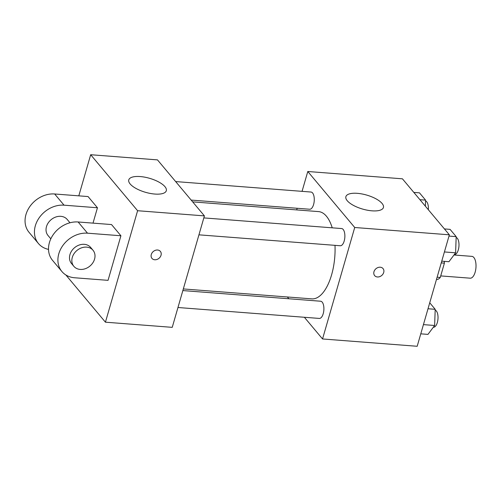 <?xml version="1.0" encoding="UTF-8"?>
<svg xmlns="http://www.w3.org/2000/svg" width="501" height="501" viewBox="0 0 501 501"><rect width="100%" height="100%" fill="white"/><g stroke="black" fill="none" stroke-linecap="round" stroke-linejoin="round"><path stroke-width="0.75" d="M440.717 275.907L470.201 278.187A10.941 4.922 -85.6 0 0 475.95 267.659A10.941 4.922 -85.6 0 0 471.886 256.368L453.981 254.984M441.249 262.906L444.4 263.15A14.855 6.682 -85.6 0 0 444.374 261.365M444.4 263.15L440.273 277.448A14.855 6.682 -85.6 0 1 437.436 279.433L436.496 279.364M437.123 277.203L440.273 277.448M302.059 191.344L307.789 171.499L402.428 178.813L449.359 234.812L417.183 346.279L322.544 338.964L304.37 317.271M288.858 298.765L287.361 296.974M183.322 288.939L311.797 298.865A43.762 19.683 -85.6 0 0 334.994 245.346M332.213 227.823A43.762 19.683 -85.6 0 0 318.536 211.597L192.666 201.872M307.789 171.499L354.721 227.498L322.544 338.964M296.698 209.913L297.174 208.272M198.941 234.831L340.292 245.753A8.63 3.883 -85.6 0 0 344.826 237.449A8.63 3.883 -85.6 0 0 341.619 228.55L203.826 217.904M177.961 307.508L319.312 318.429A8.63 3.883 -85.6 0 0 323.846 310.125A8.63 3.883 -85.6 0 0 320.64 301.226L182.852 290.574M175.657 181.575L311.021 192.04A8.63 3.883 94.4 0 1 313.595 204.502A8.63 3.883 94.4 0 1 309.693 209.243L191.163 200.081M354.721 227.498L449.359 234.812M357.319 193.33A19.539 7.29 -163.9 0 1 383.428 207.502A19.539 7.29 -163.9 0 1 362.636 209.08A19.539 7.29 -163.9 0 1 345.884 196.661A19.539 7.29 -163.9 0 1 357.319 193.33M383.033 268.58A5.473 4.44 -40 0 1 383.71 272.469A5.473 4.44 -40 0 1 379.639 276.671A5.473 4.44 -40 0 1 374.648 275.606A5.473 4.44 -40 0 1 375.988 268.693A5.473 4.44 -40 0 1 383.033 268.58A5.473 4.44 -40 0 1 383.71 272.469A5.473 4.44 -40 0 1 379.633 276.665A5.473 4.44 -40 0 1 374.648 275.606M78.807 195.847L90.675 154.721L157.477 159.888L204.408 215.887L172.238 327.347L105.435 322.187L65.863 274.968M413.826 192.415L419.481 192.847L425.581 200.124L425.368 206.187M419.919 199.686L425.581 200.124M428.349 209.744A8.63 3.883 -85.6 0 0 425.549 200.939M444.425 228.926L450.08 229.364L456.179 236.635L455.609 252.817L448.94 261.716L441.75 261.159M444.412 251.947L455.609 252.817M448.99 236.084L456.179 236.635M454.301 254.564L454.413 254.571A8.63 3.883 -85.6 0 0 458.903 246.724A8.63 3.883 -85.6 0 0 456.148 237.449M429.739 302.792L435.2 309.311L434.63 325.487L427.96 334.392L420.777 333.835M423.433 324.623L434.63 325.487M428.017 308.754L435.2 309.311M433.321 327.234L433.434 327.247A8.63 3.883 -85.6 0 0 437.93 319.4A8.63 3.883 -85.6 0 0 435.175 310.125M154.872 194.056A19.539 7.29 -163.9 0 1 128.77 179.884A19.539 7.29 -163.9 0 1 149.561 178.306A19.539 7.29 -163.9 0 1 166.313 190.724A19.539 7.29 -163.9 0 1 154.872 194.056M90.675 154.721L137.606 210.721L204.408 215.887L172.238 327.347M157.477 159.888L204.408 215.887M157.564 250.012A5.473 4.44 -40 0 1 160.351 251.377A5.473 4.44 -40 0 1 159.011 258.291A5.473 4.44 -40 0 1 151.966 258.403A5.473 4.44 -40 0 1 152.054 252.88A5.473 4.44 -40 0 1 157.564 250.012M137.606 210.721L105.435 322.187M151.966 258.403A5.473 4.44 140 0 0 159.011 258.291A5.473 4.44 140 0 0 160.351 251.37M93.011 223.133L97.451 207.765L88.063 196.561L54.659 193.981A25.006 20.29 140 0 0 29.465 207.095A25.006 20.29 140 0 0 29.058 232.339L38.445 243.536A25.006 20.29 -40 0 1 38.846 218.292A25.006 20.29 -40 0 1 64.047 205.178L54.659 193.981M120.916 235.764L111.529 224.561L78.125 221.981A25.006 20.29 140 0 0 52.924 235.094A25.006 20.29 140 0 0 52.524 260.338L61.911 271.536A25.006 20.29 140 0 0 74.643 277.767L108.047 280.347L120.916 235.764L87.512 233.184A25.006 20.29 140 0 0 62.312 246.292A25.006 20.29 140 0 0 61.911 271.536M69.983 222.77L67.197 219.444A12.506 10.145 140 0 0 55.786 217.021A12.506 10.145 140 0 0 46.48 226.615A12.506 10.145 140 0 0 48.027 235.508L50.82 238.833M97.451 207.765L64.047 205.178M48.522 249.392A25.006 20.29 -40 0 1 38.445 243.536M93.004 250.243L90.662 247.444A12.506 10.145 140 0 0 74.561 247.694A12.506 10.145 140 0 0 71.493 263.507L73.841 266.307A12.506 10.145 -40 0 1 76.903 250.5A12.506 10.145 -40 0 1 93.004 250.243A12.506 10.145 -40 0 1 94.557 259.136A12.506 10.145 -40 0 1 85.245 268.73A12.506 10.145 -40 0 1 73.841 266.307M87.512 233.184L78.125 221.981"/></g></svg>
